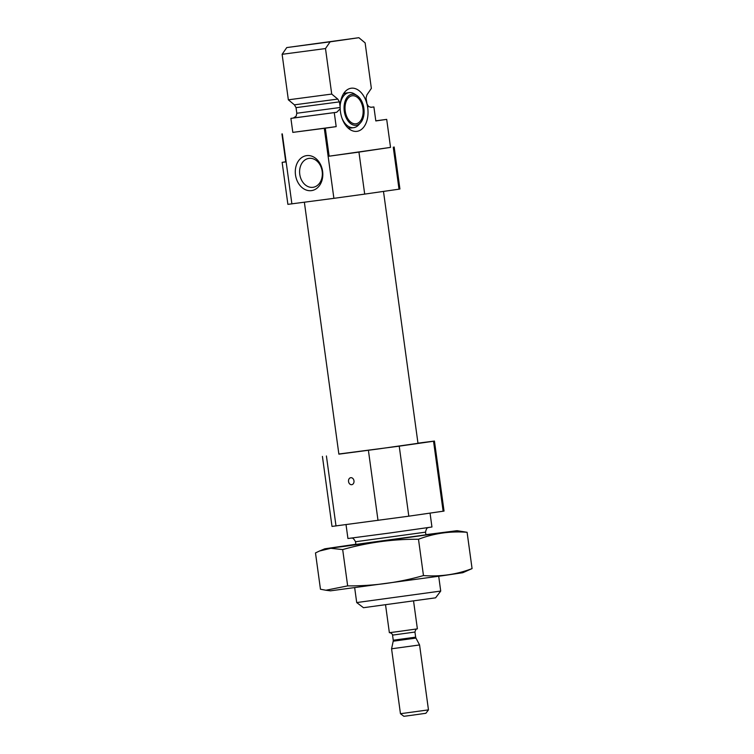 <?xml version="1.0" encoding="UTF-8"?>
<svg xmlns="http://www.w3.org/2000/svg" width="754" height="754" viewBox="0 0 754 754"><rect width="100%" height="100%" fill="white"/><g stroke="black" fill="none" stroke-linecap="round" stroke-linejoin="round"><path stroke-width="1.13" d="M386.698 119.377L375.812 120.942L373.899 106.936L371.204 107.313L368.602 106.568L367.198 104.947L366.029 98.058L366.887 94.91L371.354 88.378L365.124 42.874L358.866 37.7L330.12 41.828L325.492 48.558L331.722 94.071L337.773 99.085L339.441 101.875L340.129 106.889L340.177 108.83L336.718 112.271L334.267 112.619L336.18 126.625L325.304 128.189L329.14 156.191L390.534 147.388L386.698 119.377L375.794 120.819M336.18 126.625L292.816 132.384L290.893 118.378L293.344 118.02L296.143 116.182L296.812 113.251L340.101 107.502M340.177 108.83A21.743 13.77 82.4 0 0 350.148 129.641A21.743 13.77 82.4 0 0 364.248 126.418A21.743 13.77 82.4 0 0 367.198 104.947M366.717 103.072A21.743 13.77 82.4 0 0 345.106 91.639A21.743 13.77 82.4 0 0 340.129 106.889M366.029 98.058L366.887 94.91M358.866 37.7L286.746 47.577L330.12 41.828M296.812 113.251L296.039 107.643L294.409 104.834L288.348 99.82L282.119 54.307L286.746 47.577M292.816 132.384L325.304 128.189M285.747 161.771L282.137 162.336L287.887 204.353L333.89 198.34L364.691 194.108L358.942 152.091L390.534 147.388M364.691 194.108L399.017 189.179L393.258 147.171M282.137 162.336L285.766 161.95L281.93 133.939M291.892 203.91L282.298 133.892M333.89 198.34L324.295 128.321M329.14 156.191L358.942 152.091M399.017 189.179L399.922 189L394.163 146.992M373.899 106.936L370.704 107.313M290.893 118.378L334.267 112.619M288.348 99.82L331.722 94.071M282.119 54.307L325.492 48.558M440.722 591.061L356.708 602.569L363.475 607.705L435.595 597.828L440.722 591.061L438.705 576.273M346.029 524.652L347.933 538.507L389.969 532.974L431.948 526.999L430.053 513.135M338.848 454.002L399.224 446.161L408.809 516.179L444.04 511.08L434.445 441.062L417.97 443.154M399.224 446.161L433.541 441.241L443.135 511.25M433.541 441.241L434.445 441.062M322.42 456.406L332.005 526.424L408.809 516.179M326.416 455.972L336.011 525.981M348.546 481.552A3.534 2.733 81.8 0 1 350.751 477.697A3.534 2.733 81.8 0 1 353.965 480.835A3.534 2.733 81.8 0 1 351.75 484.69A3.534 2.733 81.8 0 1 348.546 481.552M368.414 450.402L378.008 520.411M304.371 202.261L338.876 454.153L378.461 448.941L417.989 443.314L383.484 191.412M322.608 171.318A17.672 13.676 -98.2 0 0 300.196 158.858A17.672 13.676 -98.2 0 0 304.352 189.179A17.672 13.676 -98.2 0 0 322.608 171.318M356.001 123.788A14.137 8.954 -97.6 0 1 355.935 123.788A14.137 8.954 -97.6 0 1 345.209 110.961A14.137 8.954 -97.6 0 1 352.222 95.767A14.137 8.954 -97.6 0 1 362.947 108.557A14.137 8.954 -97.6 0 1 356.001 123.788M356.199 125.268A15.627 9.896 -97.6 0 1 344.06 107.322A15.627 9.896 -97.6 0 1 356.906 95.513A15.627 9.896 -97.6 0 1 363.89 108.482A15.627 9.896 -97.6 0 1 360.525 122.817A15.627 9.896 -97.6 0 1 356.199 125.268M343.296 94.118A17.672 11.187 -97.6 0 1 346.34 92.987L349.045 92.629A17.672 11.187 -97.6 0 1 354.568 94.005L356.906 95.513M351.053 128.001A17.672 11.187 -97.6 0 1 350.978 128.01A17.672 11.187 -97.6 0 1 347.754 127.718M360.525 122.817L358.659 124.881A17.672 11.187 -97.6 0 1 353.767 127.643A17.672 11.187 -97.6 0 1 353.692 127.652A17.672 11.187 -97.6 0 1 341.873 117.86M340.186 105.164A17.672 11.187 -97.6 0 1 349.045 92.629M322.175 171.356A14.609 11.301 -98.2 0 0 308.895 158.387A14.609 11.301 -98.2 0 0 299.781 174.447A14.609 11.301 -98.2 0 0 313.042 187.303A14.609 11.301 -98.2 0 0 322.175 171.356M325.907 590.25L330.506 590.834L443.013 575.66L462.805 572.71L472.07 568.591C456.575 574.52 440.374 576.838 423.465 575.566C398.696 582.635 373.428 586.075 347.66 585.886L325.907 590.241L320.459 589.232L315.483 552.927L319.47 551.033L330.799 548.309L342.684 549.581C367.452 542.512 392.73 539.072 418.489 539.261C433.993 533.342 450.195 531.014 467.094 532.286L457.056 530.684L425.869 534.661M472.07 568.591L467.094 532.286M423.465 575.566L418.489 539.261M347.66 585.886L342.684 549.581M355.879 544.426L425.887 534.84M355.85 544.256L324.748 548.808L343.692 546.471L457.056 530.684M385.548 604.859L389.366 632.691L398.668 631.484L417.377 628.855L413.56 601.023M400.459 713.708L403.88 716.3L411.213 715.348L425.878 713.284L428.47 709.872L419.573 644.953L391.571 648.789L400.459 713.708L428.47 709.872M366.058 98.048L366.83 103.656L368.612 106.568M293.344 118.02L336.718 112.271M296.039 107.643L339.441 101.875M294.409 104.834L337.773 99.085M355.907 544.671L355.511 541.749L425.529 532.154L425.925 535.076M415.954 638.082L415.652 637.149L393.249 640.221L393.211 641.202L415.954 638.082L419.573 644.953M393.249 640.221L392.551 635.113L414.954 632.041C415.511 629.816 416.236 628.761 417.16 628.893M356.708 602.569L354.682 587.79M355.511 541.749C352.618 536.151 351.034 538.705 351.138 538.092M428.753 527.461C428.894 528.064 426.802 526.009 425.529 532.154M353.692 127.652L350.978 128.01M324.748 548.808L319.46 551.033M393.211 641.202L391.571 648.789M415.652 637.149L414.954 632.041M389.582 632.672L390.336 632.729C392.203 633.963 392.938 634.755 392.551 635.113"/></g></svg>
